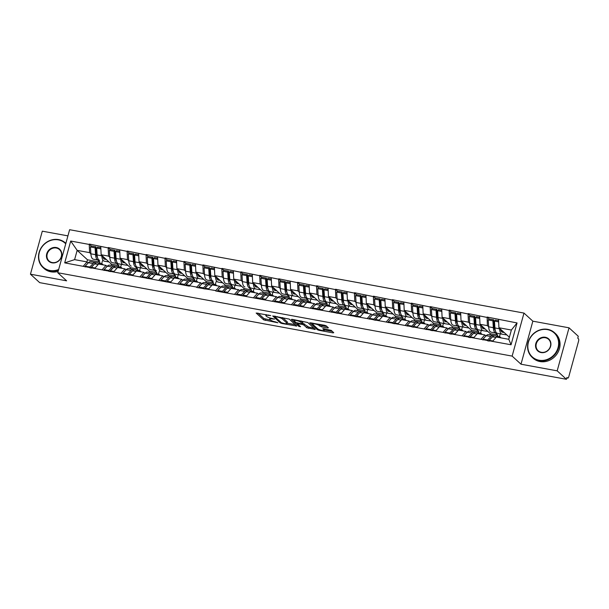 <?xml version="1.0" encoding="UTF-8"?>
<svg xmlns="http://www.w3.org/2000/svg" width="609" height="609" viewBox="0 0 609 609"><rect width="100%" height="100%" fill="white"/><g stroke="black" fill="none" stroke-linecap="round" stroke-linejoin="round"><path stroke-width="0.91" d="M270.723 315.607L256.161 313.026L263.621 319.839L277.887 322.762L275.671 321.933A4.179 0.883 -164.6 0 1 270.533 320.022L269.909 319.451A4.179 0.883 -164.6 0 1 269.688 319.04A4.179 0.883 -164.6 0 1 272.398 318.941L274.583 319.131L271.82 318.408A4.179 0.883 -164.6 0 1 266.673 316.497L266.057 315.926A4.179 0.883 -164.6 0 1 265.836 315.515A4.179 0.883 -164.6 0 1 268.546 315.416L270.723 315.607M327.619 327.969L328.396 327.809L326.302 325.891L324.696 325.297L309.783 322.747L317.312 329.69L318.918 330.291L332.978 332.872L333.762 332.712L331.235 330.398L323.607 328.7L322.762 328.731L324.079 330.002A3.494 0.738 -164.6 0 1 324.262 330.344A3.494 0.738 -164.6 0 1 321.362 330.299A3.494 0.738 -164.6 0 1 317.708 328.837L312.798 324.346A3.494 0.738 -164.6 0 1 312.615 324.003A3.494 0.738 -164.6 0 1 315.523 324.049A3.494 0.738 -164.6 0 1 319.169 325.518L321.598 326.866L327.619 327.969L327.809 327.269M521 364.205L557.182 370.843L566.431 379.293L39.692 282.645L30.45 274.195L66.632 280.833L57.771 272.733L512.139 356.105L521 364.205L532.852 321.179L523.984 313.079L512.139 356.105M289.237 319.093L272.718 315.949L280.247 322.892L281.853 323.486L296.758 326.036L289.237 319.093M292.099 319.314L307.766 322.496L315.295 329.439L306.822 327.771L303.8 325L302.193 324.407L297.352 323.706L300.572 326.713L298.905 326.409L291.323 319.474L292.099 319.314M503.034 332.126L503.293 331.738M484.094 328.654L484.353 328.266M465.154 325.176L465.413 324.787M446.214 321.697L446.466 321.308M427.267 318.225L427.526 317.837M408.327 314.746L408.586 314.358M389.387 311.275L389.646 310.887M370.439 307.796L370.698 307.408M351.5 304.325L351.758 303.937M332.56 300.846L332.818 300.458M313.62 297.367L313.879 296.986M294.672 293.896L294.931 293.508M275.732 290.417L275.991 290.029M256.792 286.946L257.051 286.557M237.845 283.467L238.104 283.078M218.905 279.995L219.164 279.607M199.965 276.516L200.224 276.128M181.025 273.038L181.284 272.657M162.078 269.566L162.337 269.178M143.138 266.087L143.397 265.699M124.198 262.616L124.457 262.228M523.984 313.079L69.624 229.707L57.771 272.733M489.263 319.017L487.109 317.053L487.39 325.625L488.662 326.789L488.212 319.953L492.887 320.814L493.336 327.665A10.916 4.08 100.4 0 0 495.795 333.024A10.916 4.08 100.4 0 0 495.825 333.032L497.096 333.237M487.109 317.053L517.056 322.945L511.05 344.77L215.7 290.973L215.807 290.592L196.76 287.494L196.867 287.121L189.46 285.758L189.353 286.139L64.699 262.867L70.705 241.042L89.226 244.437L89.607 252.644L90.878 253.801M91.479 246.028L89.226 244.437M89.333 244.064L108.166 247.916L108.547 256.115L109.818 257.272M110.419 249.5L108.166 247.916M108.273 247.536L127.106 251.388L127.494 259.594L128.758 260.751L128.316 253.915L132.99 254.775L133.44 261.634A10.916 4.08 100.4 0 0 135.898 266.986A10.916 4.08 100.4 0 0 135.929 266.993L137.2 267.199M129.359 252.979L127.106 251.388M127.212 251.015L146.053 254.867L146.434 263.065L147.705 264.23M148.307 256.45L146.053 254.867M146.152 254.486L164.993 258.338L165.374 266.544L166.645 267.701M167.247 259.929L164.993 258.338M165.1 257.965L183.933 261.817L184.321 270.015L185.585 271.18L185.144 264.344L189.818 265.204L190.259 272.056A10.916 4.08 100.4 0 0 192.726 277.415A10.916 4.08 100.4 0 0 192.756 277.422L194.027 277.628M186.187 263.408L183.933 261.817M184.04 261.444L202.881 265.296L203.261 273.494L204.525 274.651M205.126 266.879L202.881 265.296M202.98 264.915L221.821 268.767L222.201 276.966L223.473 278.13M224.074 270.358L221.821 268.767M221.92 268.394L240.761 272.246L241.141 280.444L242.412 281.602M243.014 273.829L240.761 272.246M240.867 271.865L259.7 275.717L260.089 283.923L261.352 285.081L260.911 278.244L265.585 279.105L266.034 285.964A10.916 4.08 100.4 0 0 268.493 291.315A10.916 4.08 100.4 0 0 268.523 291.323L269.795 291.528M261.954 277.308L259.7 275.717M259.807 275.344L278.648 279.196L279.029 287.395L280.3 288.552M280.894 280.779L278.648 279.196M278.747 278.815L297.588 282.667L297.968 290.874L299.24 292.031M299.841 284.258L297.588 282.667M297.694 282.294L316.528 286.146L316.916 294.345L318.18 295.51L317.738 288.674L322.412 289.534L322.854 296.385A10.916 4.08 100.4 0 0 325.32 301.744A10.916 4.08 100.4 0 0 325.351 301.752L326.622 301.957M318.781 287.737L316.528 286.146M316.634 285.773L335.468 289.625L335.856 297.824L337.12 298.981M337.721 291.209L335.468 289.625M335.574 289.245L354.415 293.096L354.796 301.295L356.067 302.46M356.668 294.687L354.415 293.096M354.514 292.723L373.355 296.575L373.736 304.774L375.007 305.931L374.565 299.103L379.24 299.963L379.681 306.814A10.916 4.08 100.4 0 0 382.147 312.173A10.916 4.08 100.4 0 0 382.178 312.181L383.449 312.387M375.608 298.159L373.355 296.575M373.462 296.195L392.295 300.047L392.683 308.253L393.947 309.41M394.548 301.638L392.295 300.047M392.402 299.674L411.242 303.526L411.623 311.724L412.894 312.881M413.488 305.109L411.242 303.526M411.341 303.145L430.182 306.997L430.563 315.203L431.834 316.36L431.393 309.532L436.067 310.384L436.508 317.243A10.916 4.08 100.4 0 0 438.967 322.603A10.916 4.08 100.4 0 0 439.005 322.603L440.269 322.808M432.436 308.588L430.182 306.997M430.281 306.624L449.122 310.476L449.503 318.674L450.774 319.839M451.376 312.067L449.122 310.476M449.229 310.103L468.062 313.955L468.45 322.153L469.714 323.31M470.315 315.538L468.062 313.955M468.169 313.574L487.01 317.426M485.974 335.955L484.833 334.912L480.996 339.251M473.589 337.896L477.426 333.549L484.833 334.912M495.406 332.956L497.728 335.079L490.321 333.724L479.983 324.27L487.39 325.625M497.401 336.297L497.728 335.079M489.994 334.935L490.321 333.724M479.603 316.071L479.983 324.27M467.034 332.476L465.893 331.433L462.056 335.78M454.649 334.417L458.486 330.078L465.893 331.433M476.466 329.477L478.788 331.608L471.381 330.245L461.043 320.791L468.45 322.153M478.453 332.818L478.788 331.608M471.046 331.456L471.381 330.245M460.655 312.592L461.043 320.791M448.087 329.005L446.953 327.962L443.108 332.301M435.701 330.946L439.546 326.599L446.953 327.962M457.519 326.005L459.848 328.129L452.441 326.774L442.096 317.319L449.503 318.674M459.513 329.34L459.848 328.129M452.106 327.985L452.441 326.774M441.715 309.113L442.096 317.319M429.147 325.526L428.005 324.483L424.169 328.83M416.762 327.467L420.598 323.128L428.005 324.483M438.579 322.526L440.908 324.658L433.501 323.295L423.156 313.841L430.563 315.203M440.573 325.868L440.908 324.658M433.166 324.506L433.501 323.295M422.775 305.642L423.156 313.841M410.207 322.047L409.065 321.012L405.229 325.351M397.822 323.988L401.658 319.649L409.065 321.012M419.639 319.055L421.961 321.179L414.554 319.816L404.216 310.369L411.623 311.724M421.626 322.389L421.961 321.179M414.219 321.034L414.554 319.816M403.836 302.163L404.216 310.369M391.267 318.576L390.125 317.533L386.289 321.872M378.882 320.517L382.718 316.17L390.125 317.533M400.692 315.576L403.021 317.7L395.614 316.345L385.276 306.89L392.683 308.253M402.686 318.918L403.021 317.7M395.279 317.555L395.614 316.345M384.888 298.692L385.276 306.89M372.32 315.097L371.178 314.054L367.341 318.4M359.934 317.038L363.779 312.699L371.178 314.054M381.752 312.097L384.081 314.229L376.674 312.866L366.329 303.419L373.736 304.774M383.746 315.439L384.081 314.229M376.339 314.084L376.674 312.866M365.948 295.213L366.329 303.419M353.38 311.625L352.238 310.582L348.401 314.922M340.994 313.566L344.831 309.22L352.238 310.582M362.812 308.626L365.141 310.75L357.734 309.395L347.389 299.94L354.796 301.295M364.806 311.968L365.141 310.75M357.399 310.605L357.734 309.395M347.008 291.741L347.389 299.94M334.44 308.146L333.298 307.103L329.461 311.45M322.054 310.088L325.891 305.748L333.298 307.103M343.872 305.147L346.194 307.279L338.787 305.916L328.449 296.461L335.856 297.824M345.859 308.489L346.194 307.279M338.452 307.126L338.787 305.916M328.068 288.263L328.449 296.461M315.492 304.675L314.358 303.632L310.514 307.971M303.115 306.616L306.951 302.27L314.358 303.632M324.924 301.676L327.254 303.8L319.847 302.445L309.509 292.99L316.916 294.345M326.919 305.01L327.254 303.8M319.512 303.655L319.847 302.445M309.121 284.791L309.509 292.99M296.553 301.196L295.411 300.153L291.574 304.5M284.167 303.137L288.004 298.798L295.411 300.153M305.984 298.197L308.314 300.328L300.907 298.966L290.562 289.511L297.968 290.874M307.979 301.539L308.314 300.328M300.572 300.176L300.907 298.966M290.181 281.312L290.562 289.511M277.613 297.717L276.471 296.682L272.634 301.021M265.227 299.658L269.064 295.319L276.471 296.682M287.045 294.726L289.366 296.849L281.959 295.487L271.622 286.04L279.029 287.395M289.039 298.06L289.366 296.849M281.632 296.705L281.959 295.487M271.241 277.833L271.622 286.04M258.673 294.246L257.531 293.203L253.694 297.542M246.287 296.187L250.124 291.84L257.531 293.203M268.105 291.247L270.426 293.371L263.019 292.016L252.682 282.561L260.089 283.923M270.091 294.589L270.426 293.371M262.685 293.226L263.019 292.016M252.293 274.362L252.682 282.561M239.725 290.767L238.591 289.724L234.747 294.071M227.34 292.708L231.184 288.369L238.591 289.724M249.157 287.768L251.487 289.899L244.08 288.537L233.734 279.089L241.141 280.444M251.152 291.11L251.487 289.899M243.745 289.755L244.08 288.537M233.354 270.883L233.734 279.089M220.785 287.296L219.643 286.253L215.807 290.592M208.4 289.237L212.237 284.89L219.643 286.253M230.217 284.296L232.547 286.42L225.14 285.065L214.794 275.611L222.201 276.966M232.212 287.638L232.547 286.42M224.805 286.276L225.14 285.065M214.414 267.412L214.794 275.611M201.845 283.817L200.704 282.774L196.867 287.121M189.46 285.758L193.297 281.419L200.704 282.774M211.277 280.818L213.599 282.949L206.192 281.586L195.854 272.132L203.261 273.494M213.264 284.159L213.599 282.949M205.857 282.797L206.192 281.586M195.474 263.933L195.854 272.132M182.898 280.346L181.764 279.303L177.927 283.642M170.52 282.287L174.357 277.94L181.764 279.303M192.33 277.346L194.659 279.47L187.252 278.115L176.915 268.66L184.321 270.015M194.324 280.68L194.659 279.47M186.917 279.325L187.252 278.115M176.526 260.462L176.915 268.66M163.958 276.867L162.816 275.824L158.979 280.17M151.572 278.808L155.409 274.469L162.816 275.824M173.39 273.867L175.719 275.999L168.312 274.636L157.967 265.181L165.374 266.544M175.384 277.209L175.719 275.999M167.977 275.847L168.312 274.636M157.586 256.983L157.967 265.181M145.018 273.388L143.876 272.352L140.04 276.692M132.633 275.329L136.469 270.99L143.876 272.352M154.45 270.396L156.779 272.52L149.372 271.157L139.027 261.71L146.434 263.065M156.444 273.73L156.779 272.52M149.038 272.375L149.372 271.157M138.646 253.504L139.027 261.71M126.078 269.916L124.936 268.873L121.1 273.213M113.693 271.858L117.529 267.511L124.936 268.873M135.51 266.917L137.832 269.041L130.425 267.686L120.087 258.231L127.494 259.594M137.497 270.259L137.832 269.041M130.09 268.896L130.425 267.686M119.699 250.033L120.087 258.231M107.131 266.438L105.996 265.395L102.152 269.741M94.745 268.379L98.589 264.04L105.996 265.395M116.563 263.438L118.892 265.57L111.485 264.207L101.147 254.76L108.547 256.115M118.557 266.78L118.892 265.57M111.15 265.425L111.485 264.207M100.759 246.554L101.147 254.76M105.258 259.137L105.517 258.749M88.191 262.966L87.049 261.923L83.212 266.262M89.607 252.644L77.16 250.36L74.602 259.64L87.049 261.923M97.623 259.967L99.952 262.091L87.506 259.807L77.16 250.36L70.705 241.042M99.617 263.309L99.952 262.091M87.506 259.807L86.927 261.9M74.602 259.64L64.699 262.867M67.926 235.873L42.303 231.169L30.45 274.195M557.182 370.843L569.034 327.817L578.276 336.267L577.758 338.147L578.436 338.771A1.994 0.746 100.4 0 1 578.55 341.23L568.776 376.727A1.994 0.746 100.4 0 1 567.778 378.113A1.994 0.746 100.4 0 1 567.618 378.029L566.949 377.413L566.431 379.293M569.034 327.817L532.852 321.179M492.529 341.367L496.365 337.028L508.812 339.312L511.37 330.025L498.923 327.749L509.39 337.219M508.69 339.289L509.269 337.196M508.812 339.312L511.05 344.77M498.543 319.542L498.923 327.749M517.056 322.945L511.37 330.025M105.372 258.726L102.807 256.381M96.869 250.954L96.146 250.291M124.312 262.197L121.754 259.86M115.817 254.433L115.086 253.763M143.252 265.676L140.694 263.339M134.756 257.911L134.026 257.242M162.192 269.148L159.634 266.811M153.696 261.383L152.966 260.721M181.139 272.626L178.574 270.289M172.636 264.862L171.913 264.192M200.079 276.105L197.522 273.761M191.584 268.333L190.853 267.671M219.019 279.577L216.461 277.24M210.524 271.812L209.793 271.142M237.959 283.056L235.401 280.711M229.464 275.283L228.733 274.621M256.907 286.527L254.349 284.19M248.403 278.762L247.68 278.092M275.847 290.006L273.289 287.669M267.351 282.233L266.62 281.571M294.786 293.477L292.229 291.14M286.291 285.712L285.56 285.05M313.734 296.956L311.169 294.619M305.231 289.191L304.508 288.521M332.674 300.435L330.116 298.09M324.178 292.663L323.448 292M351.614 303.906L349.056 301.569M343.118 296.141L342.387 295.472M370.554 307.385L367.996 305.04M362.058 299.613L361.327 298.95M389.501 310.856L386.936 308.519M380.998 303.092L380.275 302.422M408.441 314.335L405.883 311.998M399.946 306.563L399.215 305.901M427.381 317.807L424.823 315.47M418.885 310.042L418.155 309.38M446.321 321.286L443.763 318.949M437.825 313.521L437.102 312.851M465.268 324.764L462.711 322.42M456.765 316.992L456.042 316.33M484.208 328.236L481.65 325.899M475.713 320.471L474.982 319.801M503.148 331.715L500.59 329.37M494.653 323.942L493.922 323.28M257.896 313.041L263.963 318.583L270.64 320.113M287.09 323.135L295.304 324.643M274.522 316.094L274.933 316.467M275.458 316.688L274.91 316.794L281.457 322.778L284.312 323.516A4.179 0.883 -164.6 0 0 287.014 323.417A4.179 0.883 -164.6 0 0 286.801 323.006L282.325 318.91A4.179 0.883 -164.6 0 0 277.186 317L275.458 316.688L275.565 316.284M287.014 323.417L287.364 322.161A4.179 0.883 -164.6 0 0 287.143 321.75L286.801 323.006M282.553 317.563A4.179 0.883 -164.6 0 1 282.667 317.662L287.143 321.75M313.833 328.038L308.778 327.109L308.428 328.365M302.643 323.173L308.778 327.109M297.42 323.478L296.827 322.937M294.139 320.486L293.058 319.489M300.663 322.138A3.494 0.738 -164.6 0 0 297.009 320.669A3.494 0.738 -164.6 0 0 294.101 320.623A3.494 0.738 -164.6 0 0 294.284 320.966L296.012 322.549L301.615 323.874L302.46 323.843L300.663 322.138L300.991 320.943M302.681 322.663L302.391 323.714M301.097 320.966L302.734 322.466M319.634 324.369L321.94 325.609L327.003 326.538M324.262 330.344L324.612 329.096A3.494 0.738 -164.6 0 0 324.544 328.868M324.369 329.971L332.369 331.441M311.587 322.892L312.653 323.866M103.05 264.854A10.916 4.08 100.4 0 0 102.472 264.123A10.916 4.08 100.4 0 0 101.612 263.674A10.916 4.08 100.4 0 0 99.846 264.268M93.786 264.808A8.922 3.334 100.4 0 0 93.154 265.349L90.612 268.021M106.331 259.495L104.657 259.228A8.922 3.334 -79.6 0 1 104.626 259.221A8.922 3.334 -79.6 0 1 102.784 256.26M106.111 259.297L103.979 258.901M99.313 260.249L98.049 260.043A10.916 4.08 100.4 0 1 98.011 260.035A10.916 4.08 100.4 0 1 95.552 254.676L95.111 247.825L90.436 246.965L90.878 253.824L95.552 254.676M109.019 261.954L104.299 261.192A10.916 4.08 -79.6 0 1 104.268 261.185A10.916 4.08 -79.6 0 1 101.81 255.826L101.772 255.331M97.98 260.035L93.367 259.183A10.916 4.08 -79.6 0 1 93.337 259.183A10.916 4.08 -79.6 0 1 90.878 253.824M90.436 246.965L91.243 245.983L95.918 246.843L95.111 247.825M97.531 257.561A8.922 3.334 100.4 0 1 96.367 253.694L95.918 246.843M89.843 267.876L89.82 267.024L85.146 266.163L85.169 267.016M96.108 262.875A10.916 4.08 100.4 0 0 95.354 262.525A10.916 4.08 100.4 0 0 93.101 263.575L89.82 267.024M95.354 262.525L90.68 261.664A10.916 4.08 100.4 0 0 88.427 262.715L85.146 266.163M102.457 260.85L101.68 263.689M91.426 268.166L91.396 267.313L95.095 267.99M101.612 263.674L96.938 262.814A10.916 4.08 100.4 0 0 94.684 263.864L91.396 267.313M100.812 247.741L97.493 247.132L96.686 248.114L97.128 254.973A10.916 4.08 100.4 0 0 99.594 260.325A10.916 4.08 100.4 0 0 99.625 260.332L99.594 260.325M96.686 248.114L100.866 248.883M121.99 268.333A10.916 4.08 100.4 0 0 121.412 267.595A10.916 4.08 100.4 0 0 120.552 267.145A10.916 4.08 100.4 0 0 118.785 267.747M112.726 268.28A8.922 3.334 100.4 0 0 112.094 268.82L109.551 271.492M125.271 262.974L123.597 262.7A8.922 3.334 -79.6 0 1 123.574 262.7A8.922 3.334 -79.6 0 1 121.724 259.731M125.051 262.768L122.927 262.38M118.26 263.727L116.989 263.522A10.916 4.08 100.4 0 1 116.958 263.514A10.916 4.08 100.4 0 1 114.492 258.155L114.05 251.304L109.376 250.444L109.818 257.295L114.492 258.155M127.966 265.433L123.239 264.664A10.916 4.08 -79.6 0 1 123.208 264.664A10.916 4.08 -79.6 0 1 120.749 259.305L120.719 258.81M116.928 263.507L112.315 262.662A10.916 4.08 -79.6 0 1 112.284 262.654A10.916 4.08 -79.6 0 1 109.818 257.295M109.376 250.444L110.183 249.462L114.857 250.314L114.05 251.304M116.471 261.04A8.922 3.334 100.4 0 1 115.307 257.173L114.857 250.314M108.79 271.355L108.76 270.495L104.086 269.635L104.116 270.495M115.048 266.354A10.916 4.08 100.4 0 0 114.294 265.996A10.916 4.08 100.4 0 0 112.048 267.046L108.76 270.495M114.294 265.996L109.62 265.143A10.916 4.08 100.4 0 0 107.367 266.194L104.086 269.635M121.404 264.329L120.62 267.161M110.366 271.644L110.343 270.784L114.035 271.462M120.552 267.145L115.877 266.293A10.916 4.08 100.4 0 0 113.624 267.336L110.343 270.784M119.76 251.213L116.441 250.603L115.626 251.593L116.075 258.444A10.916 4.08 100.4 0 0 118.534 263.804A10.916 4.08 100.4 0 0 118.565 263.811L123.178 264.656M115.626 251.593L119.813 252.354M140.93 271.812A10.916 4.08 100.4 0 0 140.359 271.074A10.916 4.08 100.4 0 0 139.491 270.624A10.916 4.08 100.4 0 0 137.725 271.218M131.666 271.759A8.922 3.334 100.4 0 0 131.042 272.299L128.491 274.971M144.211 266.453L142.536 266.179A8.922 3.334 -79.6 0 1 142.514 266.171A8.922 3.334 -79.6 0 1 140.671 263.21M143.99 266.247L141.867 265.859M146.906 268.912L142.186 268.143A10.916 4.08 -79.6 0 1 142.148 268.135A10.916 4.08 -79.6 0 1 139.689 262.776L139.659 262.281M131.224 266.133L131.255 266.141A10.916 4.08 -79.6 0 1 131.224 266.133A10.916 4.08 -79.6 0 1 128.765 260.774L133.44 261.634M128.316 253.915L129.131 252.933L133.805 253.793L132.99 254.775M135.411 264.519A8.922 3.334 100.4 0 1 134.246 260.644L133.805 253.793M127.73 274.826L127.707 273.974L123.033 273.114L123.056 273.974M133.988 269.833A10.916 4.08 100.4 0 0 133.242 269.475A10.916 4.08 100.4 0 0 130.988 270.525L127.707 273.974M133.242 269.475L128.568 268.615A10.916 4.08 100.4 0 0 126.314 269.665L123.033 273.114M140.344 267.808L139.56 270.64M129.306 275.116L129.283 274.263L132.983 274.941M139.491 270.624L134.817 269.764A10.916 4.08 100.4 0 0 132.564 270.815L129.283 274.263M138.7 254.691L135.381 254.082L134.574 255.064L135.015 261.923A10.916 4.08 100.4 0 0 137.474 267.282A10.916 4.08 100.4 0 0 137.505 267.282L142.118 268.127M134.574 255.064L138.753 255.833M159.87 275.283A10.916 4.08 100.4 0 0 159.299 274.552A10.916 4.08 100.4 0 0 158.431 274.096A10.916 4.08 100.4 0 0 156.665 274.697M150.613 275.23A8.922 3.334 100.4 0 0 149.981 275.77L147.439 278.442M163.159 269.924L161.476 269.65A8.922 3.334 -79.6 0 1 161.454 269.65A8.922 3.334 -79.6 0 1 159.611 266.681M162.938 269.718L160.806 269.33M156.14 270.678L154.869 270.472A10.916 4.08 100.4 0 1 154.838 270.465A10.916 4.08 100.4 0 1 152.379 265.105L151.93 258.254L147.256 257.394L147.705 264.253L152.379 265.105M165.846 272.383L161.126 271.614A10.916 4.08 -79.6 0 1 161.096 271.614A10.916 4.08 -79.6 0 1 158.629 266.255L158.599 265.76M154.808 270.457L150.195 269.612A10.916 4.08 -79.6 0 1 150.164 269.604A10.916 4.08 -79.6 0 1 147.705 264.253M147.256 257.394L148.071 256.412L152.745 257.264L151.93 258.254M154.359 267.99A8.922 3.334 100.4 0 1 153.186 264.123L152.745 257.264M146.67 278.305L146.647 277.445L141.973 276.593L141.996 277.445M152.935 273.304A10.916 4.08 100.4 0 0 152.181 272.954A10.916 4.08 100.4 0 0 149.928 273.997L146.647 277.445M152.181 272.954L147.507 272.094A10.916 4.08 100.4 0 0 145.254 273.144L141.973 276.593M159.284 271.279L158.507 274.111M148.253 278.595L148.223 277.734L151.923 278.412M158.431 274.096L153.757 273.243A10.916 4.08 100.4 0 0 151.504 274.294L148.223 277.734M157.64 258.17L154.321 257.561L153.514 258.543L153.955 265.395A10.916 4.08 100.4 0 0 156.422 270.754A10.916 4.08 100.4 0 0 156.452 270.761L156.422 270.754M153.514 258.543L157.693 259.312M178.818 278.762A10.916 4.08 100.4 0 0 178.239 278.024A10.916 4.08 100.4 0 0 177.379 277.575A10.916 4.08 100.4 0 0 175.613 278.168M169.553 278.709A8.922 3.334 100.4 0 0 168.921 279.249L166.379 281.921M182.099 273.403L180.424 273.129A8.922 3.334 -79.6 0 1 180.393 273.121A8.922 3.334 -79.6 0 1 178.551 270.16M181.878 273.197L179.746 272.809M175.088 274.149L173.816 273.943A10.916 4.08 100.4 0 1 173.786 273.943A10.916 4.08 100.4 0 1 171.319 268.584L170.878 261.725L166.204 260.873L166.645 267.724L171.319 268.584M184.786 275.862L180.066 275.093A10.916 4.08 -79.6 0 1 180.036 275.085A10.916 4.08 -79.6 0 1 177.577 269.726L177.539 269.239M173.755 273.936L169.142 273.091A10.916 4.08 -79.6 0 1 169.112 273.083A10.916 4.08 -79.6 0 1 166.645 267.724M166.204 260.873L167.011 259.883L171.685 260.743L170.878 261.725M173.299 271.469A8.922 3.334 100.4 0 1 172.134 267.602L171.685 260.743M165.61 281.777L165.587 280.924L160.913 280.064L160.936 280.924M171.875 276.783A10.916 4.08 100.4 0 0 171.121 276.425A10.916 4.08 100.4 0 0 168.868 277.476L165.587 280.924M171.121 276.425L166.447 275.572A10.916 4.08 100.4 0 0 164.194 276.615L160.913 280.064M178.224 274.758L177.447 277.59M167.193 282.066L167.171 281.213L170.863 281.891M177.379 277.575L172.705 276.714A10.916 4.08 100.4 0 0 170.451 277.765L167.171 281.213M176.587 261.642L173.268 261.033L172.454 262.015L172.903 268.873A10.916 4.08 100.4 0 0 175.362 274.233A10.916 4.08 100.4 0 0 175.392 274.233L180.005 275.085M172.454 262.015L176.64 262.784M197.758 282.233A10.916 4.08 100.4 0 0 197.179 281.503A10.916 4.08 100.4 0 0 196.319 281.053A10.916 4.08 100.4 0 0 194.553 281.647M188.493 282.18A8.922 3.334 100.4 0 0 187.861 282.721L185.319 285.393M201.039 276.874L199.364 276.608A8.922 3.334 -79.6 0 1 199.341 276.6A8.922 3.334 -79.6 0 1 197.499 273.639M200.818 276.676L198.694 276.28M203.733 279.333L199.006 278.572A10.916 4.08 -79.6 0 1 198.976 278.564A10.916 4.08 -79.6 0 1 196.517 273.205L196.486 272.71M188.052 276.562L192.726 277.415L188.082 276.562A10.916 4.08 -79.6 0 1 188.052 276.562A10.916 4.08 -79.6 0 1 185.585 271.203L190.259 272.056M185.144 264.344L185.951 263.362L190.632 264.222L189.818 265.204M192.238 274.941A8.922 3.334 100.4 0 1 191.074 271.074L190.632 264.222M184.557 285.256L184.527 284.395L179.853 283.543L179.883 284.395M190.815 280.254A10.916 4.08 100.4 0 0 190.069 279.904A10.916 4.08 100.4 0 0 187.816 280.955L184.527 284.395M190.069 279.904L185.387 279.044A10.916 4.08 100.4 0 0 183.142 280.094L179.853 283.543M197.171 278.229L196.387 281.061M186.133 285.545L186.11 284.685L189.802 285.37M196.319 281.053L191.645 280.193A10.916 4.08 100.4 0 0 189.391 281.244L186.11 284.685M195.527 265.121L192.208 264.512L191.393 265.494L191.843 272.345A10.916 4.08 100.4 0 0 194.301 277.704A10.916 4.08 100.4 0 0 194.332 277.712L198.945 278.557M191.393 265.494L195.58 266.262M65.734 243.806A16.237 14.662 -47.6 0 0 58.357 239.87A16.237 14.662 -47.6 0 0 39.326 252.453A16.237 14.662 -47.6 0 0 49.923 270.472A16.237 14.662 -47.6 0 0 58.662 269.49M58.487 270.122A16.641 15.027 132.4 0 1 49.946 270.967A16.641 15.027 132.4 0 1 43.041 267.564A16.641 15.027 132.4 0 1 40.689 248.609A16.641 15.027 132.4 0 1 58.586 239.603A16.641 15.027 132.4 0 1 65.49 243.006A16.641 15.027 132.4 0 1 65.863 243.356M52.031 262.822A8.123 7.331 132.4 0 1 46.733 253.808A8.123 7.331 132.4 0 1 56.249 247.52A8.123 7.331 132.4 0 1 61.547 256.534A8.123 7.331 132.4 0 1 52.031 262.822M56.272 248.008A7.719 6.973 -47.6 0 0 47.966 252.187A7.719 6.973 -47.6 0 0 49.055 260.987A7.719 6.973 -47.6 0 0 52.26 262.563A7.719 6.973 -47.6 0 0 60.565 258.383A7.719 6.973 -47.6 0 0 59.476 249.591A7.719 6.973 -47.6 0 0 56.272 248.008M58.137 271.401A16.641 15.027 132.4 0 1 50.874 271.812A16.641 15.027 132.4 0 1 43.97 268.417L43.041 267.564M539.018 360.216A16.237 14.662 -47.6 0 0 558.05 347.632A16.237 14.662 -47.6 0 0 547.445 329.614A16.237 14.662 -47.6 0 0 528.422 342.197A16.237 14.662 -47.6 0 0 539.018 360.216M547.681 329.347A16.641 15.027 132.4 0 1 554.586 332.75A16.641 15.027 132.4 0 1 556.938 351.713A16.641 15.027 132.4 0 1 539.041 360.711A16.641 15.027 132.4 0 1 532.137 357.308A16.641 15.027 132.4 0 1 529.777 338.345A16.641 15.027 132.4 0 1 547.681 329.347M541.127 352.565A8.123 7.331 132.4 0 1 535.829 343.552A8.123 7.331 132.4 0 1 545.344 337.264A8.123 7.331 132.4 0 1 550.643 346.27A8.123 7.331 132.4 0 1 541.127 352.565M545.367 337.751A7.719 6.973 -47.6 0 0 537.062 341.931A7.719 6.973 -47.6 0 0 538.15 350.731A7.719 6.973 -47.6 0 0 541.355 352.307A7.719 6.973 -47.6 0 0 549.661 348.127A7.719 6.973 -47.6 0 0 548.572 339.327A7.719 6.973 -47.6 0 0 545.367 337.751M554.586 332.75L555.515 333.595A16.641 15.027 132.4 0 1 557.867 352.558A16.641 15.027 132.4 0 1 539.97 361.556A16.641 15.027 132.4 0 1 533.065 358.161L532.137 357.308M216.697 285.712A10.916 4.08 100.4 0 0 216.126 284.974A10.916 4.08 100.4 0 0 215.259 284.525A10.916 4.08 100.4 0 0 213.493 285.126M207.433 285.659A8.922 3.334 100.4 0 0 206.809 286.2L204.259 288.872M219.986 280.353L218.304 280.079A8.922 3.334 -79.6 0 1 218.281 280.079A8.922 3.334 -79.6 0 1 216.439 277.11M219.758 280.148L217.634 279.759M212.967 281.107L211.696 280.894A10.916 4.08 100.4 0 1 211.666 280.894A10.916 4.08 100.4 0 1 209.207 275.534L208.758 268.676L204.084 267.823L204.533 274.674L209.207 275.534M222.673 282.812L217.953 282.043A10.916 4.08 -79.6 0 1 217.923 282.036A10.916 4.08 -79.6 0 1 215.457 276.684L215.426 276.189M211.635 280.886L207.022 280.041A10.916 4.08 -79.6 0 1 206.991 280.033A10.916 4.08 -79.6 0 1 204.533 274.674M204.084 267.823L204.898 266.841L209.572 267.694L208.758 268.676M211.178 278.42A8.922 3.334 100.4 0 1 210.014 274.552L209.572 267.694M203.497 288.727L203.475 287.874L198.8 287.014L198.823 287.874M209.755 283.733A10.916 4.08 100.4 0 0 209.009 283.375A10.916 4.08 100.4 0 0 206.756 284.426L203.475 287.874M209.009 283.375L204.335 282.523A10.916 4.08 100.4 0 0 202.081 283.566L198.8 287.014M216.111 281.708L215.327 284.54M205.073 289.024L205.05 288.164L208.75 288.841M215.259 284.525L210.585 283.665A10.916 4.08 100.4 0 0 208.331 284.715L205.05 288.164M214.467 268.592L211.148 267.983L210.341 268.965L210.783 275.824A10.916 4.08 100.4 0 0 213.249 281.183A10.916 4.08 100.4 0 0 213.279 281.191L213.249 281.183M210.341 268.965L214.52 269.734M235.645 289.184A10.916 4.08 100.4 0 0 235.066 288.453A10.916 4.08 100.4 0 0 234.206 288.004A10.916 4.08 100.4 0 0 232.44 288.597M226.381 289.138A8.922 3.334 100.4 0 0 225.749 289.678L223.206 292.343M238.926 283.824L237.251 283.558A8.922 3.334 -79.6 0 1 237.221 283.55A8.922 3.334 -79.6 0 1 235.378 280.589M238.705 283.627L236.574 283.231M231.907 284.578L230.644 284.373A10.916 4.08 100.4 0 1 230.605 284.365A10.916 4.08 100.4 0 1 228.147 279.006L227.705 272.154L223.023 271.294L223.473 278.153L228.147 279.006M241.613 286.283L236.893 285.522A10.916 4.08 -79.6 0 1 236.863 285.514A10.916 4.08 -79.6 0 1 234.396 280.155L234.366 279.66M230.575 284.365L225.962 283.512A10.916 4.08 -79.6 0 1 225.931 283.512A10.916 4.08 -79.6 0 1 223.473 278.153M223.023 271.294L223.838 270.312L228.512 271.172L227.705 272.154M230.126 281.891A8.922 3.334 100.4 0 1 228.961 278.024L228.512 271.172M222.437 292.206L222.414 291.353L217.74 290.493L217.763 291.346M228.702 287.204A10.916 4.08 100.4 0 0 227.949 286.854A10.916 4.08 100.4 0 0 225.695 287.905L222.414 291.353M227.949 286.854L223.275 285.994A10.916 4.08 100.4 0 0 221.021 287.045L217.74 290.493M235.051 285.179L234.275 288.019M224.021 292.495L223.99 291.642L227.69 292.32M234.206 288.004L229.524 287.143A10.916 4.08 100.4 0 0 227.279 288.194L223.99 291.642M233.407 272.071L230.088 271.462L229.281 272.444L229.722 279.303A10.916 4.08 100.4 0 0 232.189 284.654A10.916 4.08 100.4 0 0 232.219 284.662L236.832 285.507M229.281 272.444L233.46 273.213M254.585 292.663A10.916 4.08 100.4 0 0 254.006 291.924A10.916 4.08 100.4 0 0 253.146 291.475A10.916 4.08 100.4 0 0 251.38 292.076M245.32 292.609A8.922 3.334 100.4 0 0 244.689 293.15L242.146 295.822M257.866 287.303L256.191 287.029A8.922 3.334 -79.6 0 1 256.161 287.029A8.922 3.334 -79.6 0 1 254.318 284.06M257.645 287.098L255.514 286.71M250.855 288.057L249.583 287.851A10.916 4.08 100.4 0 1 249.553 287.844A10.916 4.08 100.4 0 1 247.087 282.485L246.645 275.633L241.971 274.773L242.412 281.624L247.087 282.485M260.553 289.762L255.833 288.993A10.916 4.08 -79.6 0 1 255.803 288.993A10.916 4.08 -79.6 0 1 253.344 283.634L253.314 283.139M244.879 286.984L244.909 286.991A10.916 4.08 -79.6 0 1 244.879 286.984A10.916 4.08 -79.6 0 1 242.412 281.624M241.971 274.773L242.778 273.791L247.452 274.644L246.645 275.633M249.066 285.37A8.922 3.334 100.4 0 1 247.901 281.503L247.452 274.644M241.385 295.685L241.354 294.825L236.68 293.964L236.703 294.825M247.642 290.683A10.916 4.08 100.4 0 0 246.889 290.326A10.916 4.08 100.4 0 0 244.643 291.376L241.354 294.825M246.889 290.326L242.215 289.473A10.916 4.08 100.4 0 0 239.961 290.523L236.68 293.964M253.999 288.658L253.215 291.49M242.961 295.974L242.938 295.114L246.63 295.791M253.146 291.475L248.472 290.622A10.916 4.08 100.4 0 0 246.219 291.665L242.938 295.114M252.354 275.542L249.035 274.933L248.221 275.923L248.67 282.774A10.916 4.08 100.4 0 0 251.129 288.133A10.916 4.08 100.4 0 0 251.159 288.141L255.772 288.986M248.221 275.923L252.408 276.684M273.525 296.141A10.916 4.08 100.4 0 0 272.946 295.403A10.916 4.08 100.4 0 0 272.086 294.954A10.916 4.08 100.4 0 0 270.32 295.548M264.26 296.088A8.922 3.334 100.4 0 0 263.636 296.629L261.086 299.301M276.806 290.782L275.131 290.508A8.922 3.334 -79.6 0 1 275.108 290.501A8.922 3.334 -79.6 0 1 273.266 287.539M276.585 290.577L274.461 290.188M279.501 293.241L274.781 292.472A10.916 4.08 -79.6 0 1 274.743 292.465A10.916 4.08 -79.6 0 1 272.284 287.105L272.253 286.611M268.462 291.315L263.849 290.463A10.916 4.08 -79.6 0 1 263.819 290.463A10.916 4.08 -79.6 0 1 261.352 285.103L266.034 285.964M260.911 278.244L261.725 277.262L266.399 278.123L265.585 279.105M268.006 288.849A8.922 3.334 100.4 0 1 266.841 284.974L266.399 278.123M260.325 299.156L260.302 298.303L255.62 297.443L255.651 298.303M266.582 294.162A10.916 4.08 100.4 0 0 265.836 293.804A10.916 4.08 100.4 0 0 263.583 294.855L260.302 298.303M265.836 293.804L261.162 292.944A10.916 4.08 100.4 0 0 258.909 293.995L255.62 297.443M272.939 292.137L272.154 294.969M261.9 299.445L261.878 298.593L265.577 299.27M272.086 294.954L267.412 294.094A10.916 4.08 100.4 0 0 265.159 295.144L261.878 298.593M271.294 279.021L267.975 278.412L267.161 279.394L267.61 286.253A10.916 4.08 100.4 0 0 270.069 291.612A10.916 4.08 100.4 0 0 270.099 291.612L274.712 292.457M267.161 279.394L271.348 280.163M292.465 299.613A10.916 4.08 100.4 0 0 291.894 298.882A10.916 4.08 100.4 0 0 291.026 298.425A10.916 4.08 100.4 0 0 289.26 299.027M283.208 299.559A8.922 3.334 100.4 0 0 282.576 300.1L280.033 302.772M295.753 294.254L294.071 293.98A8.922 3.334 -79.6 0 1 294.048 293.98A8.922 3.334 -79.6 0 1 292.206 291.011M295.525 294.048L293.401 293.66M288.735 295.007L287.463 294.802A10.916 4.08 100.4 0 0 287.463 294.802A10.916 4.08 100.4 0 1 284.974 289.435L284.525 282.584L279.851 281.723L280.3 288.575L284.974 289.435M298.44 296.712L293.721 295.944A10.916 4.08 -79.6 0 1 293.69 295.944A10.916 4.08 -79.6 0 1 291.224 290.584L291.193 290.09M287.402 294.786L282.789 293.941A10.916 4.08 -79.6 0 1 282.759 293.934A10.916 4.08 -79.6 0 1 280.3 288.575M279.851 281.723L280.665 280.741L285.339 281.594L284.525 282.584M286.953 292.32A8.922 3.334 100.4 0 1 285.781 288.453L285.339 281.594M279.265 302.635L279.242 301.775L274.568 300.922L274.59 301.775M285.53 297.634A10.916 4.08 100.4 0 0 284.776 297.283A10.916 4.08 100.4 0 0 282.523 298.326L279.242 301.775M284.776 297.283L280.102 296.423A10.916 4.08 100.4 0 0 277.849 297.474L274.568 300.922M291.878 295.609L291.102 298.44M280.84 302.924L280.818 302.064L284.517 302.742M291.026 298.425L286.352 297.573A10.916 4.08 100.4 0 0 284.099 298.623L280.818 302.064M290.234 282.5L286.915 281.891L286.108 282.873L286.55 289.724A10.916 4.08 100.4 0 0 289.016 295.083A10.916 4.08 100.4 0 0 289.047 295.091L293.66 295.936M286.108 282.873L290.287 283.642M311.412 303.092A10.916 4.08 100.4 0 0 310.834 302.353A10.916 4.08 100.4 0 0 309.973 301.904A10.916 4.08 100.4 0 0 308.207 302.498M302.148 303.038A8.922 3.334 100.4 0 0 301.516 303.579L298.973 306.251M314.693 297.732L313.018 297.458A8.922 3.334 -79.6 0 1 312.988 297.451A8.922 3.334 -79.6 0 1 311.146 294.49M314.472 297.527L312.341 297.139M307.682 298.479L306.411 298.273A10.916 4.08 100.4 0 1 306.38 298.273A10.916 4.08 100.4 0 1 303.914 292.914L303.472 286.055L298.798 285.202L299.24 292.054L303.914 292.914M317.38 300.191L312.661 299.422A10.916 4.08 -79.6 0 1 312.63 299.415A10.916 4.08 -79.6 0 1 310.171 294.056L310.133 293.568M306.342 298.265L301.737 297.42A10.916 4.08 -79.6 0 1 301.699 297.413A10.916 4.08 -79.6 0 1 299.24 292.054M298.798 285.202L299.605 284.213L304.279 285.073L303.472 286.055M305.893 295.799A8.922 3.334 100.4 0 1 304.728 291.932L304.279 285.073M298.204 306.106L298.182 305.254L293.508 304.393L293.53 305.254M304.47 301.112A10.916 4.08 100.4 0 0 303.716 300.755A10.916 4.08 100.4 0 0 301.463 301.805L298.182 305.254M303.716 300.755L299.042 299.902A10.916 4.08 100.4 0 0 296.789 300.945L293.508 304.393M310.818 299.088L310.042 301.919M299.788 306.396L299.757 305.543L303.457 306.22M309.973 301.904L305.299 301.044A10.916 4.08 100.4 0 0 303.046 302.094L299.757 305.543M309.174 285.971L305.863 285.362L305.048 286.344L305.49 293.203A10.916 4.08 100.4 0 0 307.956 298.562A10.916 4.08 100.4 0 0 307.987 298.562L312.6 299.415M305.048 286.344L309.235 287.113M330.352 306.563A10.916 4.08 100.4 0 0 329.773 305.832A10.916 4.08 100.4 0 0 328.913 305.375A10.916 4.08 100.4 0 0 327.147 305.977M321.088 306.51A8.922 3.334 100.4 0 0 320.456 307.05L317.913 309.722M333.633 301.204L331.958 300.937A8.922 3.334 -79.6 0 1 331.935 300.93A8.922 3.334 -79.6 0 1 330.086 297.968M333.412 301.006L331.288 300.61M336.328 303.663L331.601 302.901A10.916 4.08 -79.6 0 1 331.57 302.894A10.916 4.08 -79.6 0 1 329.111 297.535L329.081 297.04M325.29 301.737L320.677 300.892A10.916 4.08 -79.6 0 1 320.646 300.892A10.916 4.08 -79.6 0 1 318.18 295.532L322.854 296.385M317.738 288.674L318.545 287.692L323.219 288.552L322.412 289.534M324.833 299.27A8.922 3.334 100.4 0 1 323.668 295.403L323.219 288.552M317.152 309.585L317.122 308.725L312.447 307.872L312.478 308.725M323.409 304.584A10.916 4.08 100.4 0 0 322.656 304.234A10.916 4.08 100.4 0 0 320.41 305.284L317.122 308.725M322.656 304.234L317.982 303.373A10.916 4.08 100.4 0 0 315.736 304.424L312.447 307.872M329.766 302.559L328.982 305.391M318.728 309.874L318.705 309.014L322.397 309.699M328.913 305.375L324.239 304.523A10.916 4.08 100.4 0 0 321.986 305.573L318.705 309.014M328.122 289.45L324.803 288.841L323.988 289.823L324.437 296.674A10.916 4.08 100.4 0 0 326.896 302.034A10.916 4.08 100.4 0 0 326.926 302.041L331.54 302.886M323.988 289.823L328.175 290.592M349.292 310.042A10.916 4.08 100.4 0 0 348.721 309.303A10.916 4.08 100.4 0 0 347.853 308.854A10.916 4.08 100.4 0 0 346.087 309.456M340.028 309.989A8.922 3.334 100.4 0 0 339.403 310.529L336.853 313.201M352.573 304.683L350.898 304.409A8.922 3.334 -79.6 0 1 350.875 304.401A8.922 3.334 -79.6 0 1 349.033 301.44M352.352 304.477L350.228 304.089M345.562 305.436L344.291 305.223A10.916 4.08 100.4 0 0 344.291 305.223A10.916 4.08 100.4 0 1 341.801 299.864L341.352 293.005L336.678 292.153L337.127 299.004L341.801 299.864M355.268 307.142L350.548 306.373A10.916 4.08 -79.6 0 1 350.518 306.365A10.916 4.08 -79.6 0 1 348.051 301.013L348.021 300.519M344.23 305.216L339.616 304.371A10.916 4.08 -79.6 0 1 339.586 304.363A10.916 4.08 -79.6 0 1 337.127 299.004M336.678 292.153L337.493 291.171L342.167 292.023L341.352 293.005M343.773 302.749A8.922 3.334 100.4 0 1 342.608 298.882L342.167 292.023M336.092 313.056L336.069 312.204L331.395 311.344L331.418 312.204M342.349 308.063A10.916 4.08 100.4 0 0 341.603 307.705A10.916 4.08 100.4 0 0 339.35 308.755L336.069 312.204M341.603 307.705L336.929 306.852A10.916 4.08 100.4 0 0 334.676 307.895L331.395 311.344M348.706 306.038L347.922 308.87M337.668 313.353L337.645 312.493L341.344 313.171M347.853 308.854L343.179 307.994A10.916 4.08 100.4 0 0 340.926 309.045L337.645 312.493M347.061 292.921L343.742 292.312L342.936 293.294L343.377 300.153A10.916 4.08 100.4 0 0 345.836 305.512A10.916 4.08 100.4 0 0 345.874 305.52L350.479 306.365M342.936 293.294L347.115 294.063M368.232 313.513A10.916 4.08 100.4 0 0 367.661 312.782A10.916 4.08 100.4 0 0 366.793 312.333A10.916 4.08 100.4 0 0 365.035 312.927M358.975 313.468A8.922 3.334 100.4 0 0 358.343 314.008L355.801 316.672M371.52 308.154L369.838 307.888A8.922 3.334 -79.6 0 1 369.815 307.88A8.922 3.334 -79.6 0 1 367.973 304.919M371.3 307.956L369.168 307.56M364.502 308.908L363.23 308.702A10.916 4.08 100.4 0 1 363.2 308.694A10.916 4.08 100.4 0 1 360.741 303.335L360.292 296.484L355.618 295.624L356.067 302.483L360.741 303.335M374.208 310.613L369.488 309.852A10.916 4.08 -79.6 0 1 369.457 309.844A10.916 4.08 -79.6 0 1 366.991 304.485L366.961 303.99M363.17 308.694L358.556 307.842A10.916 4.08 -79.6 0 1 358.526 307.842A10.916 4.08 -79.6 0 1 356.067 302.483M355.618 295.624L356.432 294.642L361.107 295.502L360.292 296.484M362.72 306.22A8.922 3.334 100.4 0 1 361.548 302.353L361.107 295.502M355.032 316.535L355.009 315.683L350.335 314.823L350.358 315.675M361.297 311.534A10.916 4.08 100.4 0 0 360.543 311.184A10.916 4.08 100.4 0 0 358.29 312.234L355.009 315.683M360.543 311.184L355.869 310.324A10.916 4.08 100.4 0 0 353.616 311.374L350.335 314.823M367.646 309.509L366.869 312.348M356.615 316.825L356.585 315.972L360.284 316.65M366.793 312.333L362.119 311.473A10.916 4.08 100.4 0 0 359.873 312.524L356.585 315.972M366.001 296.4L362.682 295.791L361.875 296.773L362.317 303.625A10.916 4.08 100.4 0 0 364.783 308.984A10.916 4.08 100.4 0 0 364.814 308.991L369.427 309.836M361.875 296.773L366.055 297.542M387.179 316.992A10.916 4.08 100.4 0 0 386.601 316.254A10.916 4.08 100.4 0 0 385.741 315.805A10.916 4.08 100.4 0 0 383.974 316.406M377.915 316.939A8.922 3.334 100.4 0 0 377.283 317.479L374.741 320.151M390.46 311.633L388.786 311.359A8.922 3.334 -79.6 0 1 388.755 311.359A8.922 3.334 -79.6 0 1 386.913 308.39M390.24 311.427L388.108 311.039M393.148 314.092L388.428 313.323A10.916 4.08 -79.6 0 1 388.397 313.323A10.916 4.08 -79.6 0 1 385.939 307.964L385.9 307.469M382.117 312.166L377.504 311.321A10.916 4.08 -79.6 0 1 377.473 311.313A10.916 4.08 -79.6 0 1 375.007 305.954L379.681 306.814M374.565 299.103L375.372 298.121L380.046 298.973L379.24 299.963M381.66 309.699A8.922 3.334 100.4 0 1 380.496 305.832L380.046 298.973M373.972 320.014L373.949 319.154L369.275 318.294L369.298 319.154M380.237 315.013A10.916 4.08 100.4 0 0 379.483 314.655A10.916 4.08 100.4 0 0 377.23 315.706L373.949 319.154M379.483 314.655L374.809 313.802A10.916 4.08 100.4 0 0 372.556 314.853L369.275 318.294M386.586 312.988L385.809 315.82M375.555 320.304L375.532 319.443L379.224 320.121M385.741 315.805L381.067 314.952A10.916 4.08 100.4 0 0 378.813 315.995L375.532 319.443M384.949 299.872L381.63 299.263L380.815 300.252L381.264 307.103A10.916 4.08 100.4 0 0 383.723 312.463A10.916 4.08 100.4 0 0 383.754 312.47L388.367 313.315M380.815 300.252L385.002 301.013M406.119 320.471A10.916 4.08 100.4 0 0 405.541 319.733A10.916 4.08 100.4 0 0 404.68 319.283A10.916 4.08 100.4 0 0 402.914 319.877M396.855 320.418A8.922 3.334 100.4 0 0 396.231 320.958L393.68 323.63M409.4 315.112L407.726 314.838A8.922 3.334 -79.6 0 1 407.703 314.83A8.922 3.334 -79.6 0 1 405.86 311.869M409.179 314.906L407.056 314.518M402.389 315.858L401.118 315.652A10.916 4.08 100.4 0 0 401.118 315.652A10.916 4.08 100.4 0 1 398.629 310.293L398.179 303.434L393.505 302.574L393.947 309.433L398.629 310.293M412.095 317.571L407.368 316.802A10.916 4.08 -79.6 0 1 407.337 316.794A10.916 4.08 -79.6 0 1 404.878 311.435L404.848 310.94M401.057 315.645L396.444 314.792A10.916 4.08 -79.6 0 1 396.413 314.792A10.916 4.08 -79.6 0 1 393.947 309.433M393.505 302.574L394.312 301.592L398.994 302.452L398.179 303.434M400.6 313.178A8.922 3.334 100.4 0 1 399.435 309.303L398.994 302.452M392.919 323.486L392.889 322.633L388.215 321.773L388.245 322.633M399.177 318.492A10.916 4.08 100.4 0 0 398.431 318.134A10.916 4.08 100.4 0 0 396.177 319.185L392.889 322.633M398.431 318.134L393.749 317.274A10.916 4.08 100.4 0 0 391.503 318.324L388.215 321.773M405.533 316.467L404.749 319.299M394.495 323.775L394.472 322.922L398.164 323.6M404.68 319.283L400.006 318.423A10.916 4.08 100.4 0 0 397.753 319.474L394.472 322.922M403.889 303.351L400.57 302.742L399.755 303.724L400.204 310.582A10.916 4.08 100.4 0 0 402.663 315.942A10.916 4.08 100.4 0 0 402.694 315.942L407.307 316.787M399.755 303.724L403.942 304.492M425.059 323.942A10.916 4.08 100.4 0 0 424.488 323.204A10.916 4.08 100.4 0 0 423.62 322.755A10.916 4.08 100.4 0 0 421.854 323.356M415.795 323.889A8.922 3.334 100.4 0 0 415.171 324.43L412.628 327.102M428.348 318.583L426.665 318.309A8.922 3.334 -79.6 0 1 426.643 318.309A8.922 3.334 -79.6 0 1 424.8 315.34M428.119 318.378L425.995 317.989M421.329 319.337L420.058 319.131A10.916 4.08 100.4 0 1 420.027 319.124A10.916 4.08 100.4 0 1 417.568 313.764L417.119 306.913L412.445 306.053L412.894 312.904L417.568 313.764M431.035 321.042L426.315 320.273A10.916 4.08 -79.6 0 1 426.285 320.273A10.916 4.08 -79.6 0 1 423.818 314.914L423.788 314.419M419.997 319.116L415.384 318.271A10.916 4.08 -79.6 0 1 415.353 318.263A10.916 4.08 -79.6 0 1 412.894 312.904M412.445 306.053L413.26 305.071L417.934 305.924L417.119 306.913M419.54 316.65A8.922 3.334 100.4 0 1 418.375 312.782L417.934 305.924M411.859 326.964L411.836 326.104L407.162 325.252L407.185 326.104M418.117 321.963A10.916 4.08 100.4 0 0 417.371 321.613A10.916 4.08 100.4 0 0 415.117 322.656L411.836 326.104M417.371 321.613L412.696 320.753A10.916 4.08 100.4 0 0 410.443 321.803L407.162 325.252M424.473 319.938L423.697 322.77M413.435 327.254L413.412 326.394L417.112 327.071M423.62 322.755L418.946 321.902A10.916 4.08 100.4 0 0 416.693 322.945L413.412 326.394M422.829 306.829L419.51 306.22L418.703 307.202L419.144 314.054A10.916 4.08 100.4 0 0 421.611 319.413A10.916 4.08 100.4 0 0 421.641 319.421L426.254 320.265M418.703 307.202L422.882 307.971M444.007 327.421A10.916 4.08 100.4 0 0 443.428 326.683A10.916 4.08 100.4 0 0 442.568 326.234A10.916 4.08 100.4 0 0 440.802 326.827M434.742 327.368A8.922 3.334 100.4 0 0 434.11 327.908L431.568 330.58M447.288 322.062L445.613 321.788A8.922 3.334 -79.6 0 1 445.582 321.78A8.922 3.334 -79.6 0 1 443.74 318.819M447.067 321.856L444.935 321.468M449.975 324.521L445.255 323.752A10.916 4.08 -79.6 0 1 445.225 323.744A10.916 4.08 -79.6 0 1 442.766 318.385L442.728 317.898M438.937 322.595L434.324 321.75A10.916 4.08 -79.6 0 1 434.293 321.742A10.916 4.08 -79.6 0 1 431.834 316.383L436.508 317.243M431.393 309.532L432.2 308.542L436.874 309.402L436.067 310.384M438.488 320.128A8.922 3.334 100.4 0 1 437.323 316.261L436.874 309.402M430.799 330.436L430.776 329.583L426.102 328.723L426.125 329.583M437.064 325.442A10.916 4.08 100.4 0 0 436.31 325.084A10.916 4.08 100.4 0 0 434.057 326.135L430.776 329.583M436.31 325.084L431.636 324.224A10.916 4.08 100.4 0 0 429.383 325.275L426.102 328.723M443.413 323.417L442.636 326.249M432.382 330.725L432.352 329.872L436.052 330.55M442.568 326.234L437.886 325.373A10.916 4.08 100.4 0 0 435.641 326.424L432.352 329.872M441.769 310.301L438.45 309.692L437.643 310.674L438.084 317.533A10.916 4.08 100.4 0 0 440.551 322.892A10.916 4.08 100.4 0 0 440.581 322.892L445.194 323.744M437.643 310.674L441.822 311.443M462.947 330.893A10.916 4.08 100.4 0 0 462.368 330.162A10.916 4.08 100.4 0 0 461.508 329.705A10.916 4.08 100.4 0 0 459.742 330.306M453.682 330.839A8.922 3.334 100.4 0 0 453.05 331.38L450.508 334.052M466.228 325.533L464.553 325.259A8.922 3.334 -79.6 0 1 464.53 325.259A8.922 3.334 -79.6 0 1 462.68 322.29M466.007 325.335L463.875 324.94M459.216 326.287L457.945 326.081A10.916 4.08 100.4 0 0 457.945 326.081A10.916 4.08 100.4 0 1 455.448 320.715L455.007 313.863L450.333 313.003L450.774 319.862L455.448 320.715M468.915 327.992L464.195 327.231A10.916 4.08 -79.6 0 1 464.165 327.223A10.916 4.08 -79.6 0 1 461.706 321.864L461.675 321.369M457.884 326.066L453.271 325.221A10.916 4.08 -79.6 0 1 453.241 325.214A10.916 4.08 -79.6 0 1 450.774 319.862M450.333 313.003L451.14 312.021L455.814 312.881L455.007 313.863M457.428 323.6A8.922 3.334 100.4 0 1 456.263 319.733L455.814 312.881M449.746 333.915L449.716 333.054L445.042 332.202L445.072 333.054M456.004 328.913A10.916 4.08 100.4 0 0 455.25 328.563A10.916 4.08 100.4 0 0 453.005 329.614L449.716 333.054M455.25 328.563L450.576 327.703A10.916 4.08 100.4 0 0 448.323 328.753L445.042 332.202M462.36 326.888L461.576 329.72M451.322 334.204L451.299 333.344L454.992 334.029M461.508 329.705L456.834 328.852A10.916 4.08 100.4 0 0 454.58 329.903L451.299 333.344M460.716 313.78L457.397 313.171L456.583 314.153L457.032 321.004A10.916 4.08 100.4 0 0 459.49 326.363A10.916 4.08 100.4 0 0 459.521 326.371L464.134 327.216M456.583 314.153L460.769 314.922M481.886 334.371A10.916 4.08 100.4 0 0 481.316 333.633A10.916 4.08 100.4 0 0 480.448 333.184A10.916 4.08 100.4 0 0 478.682 333.785M472.622 334.318A8.922 3.334 100.4 0 0 471.998 334.859L469.448 337.531M485.167 329.012L483.493 328.738A8.922 3.334 -79.6 0 1 483.47 328.731A8.922 3.334 -79.6 0 1 481.628 325.769M484.947 328.807L482.823 328.418M478.156 329.766L476.885 329.553A10.916 4.08 100.4 0 1 476.855 329.553A10.916 4.08 100.4 0 1 474.396 324.194L473.947 317.335L469.273 316.482L469.722 323.333L474.396 324.194M487.862 331.471L483.143 330.702A10.916 4.08 -79.6 0 1 483.104 330.695A10.916 4.08 -79.6 0 1 480.646 325.343L480.615 324.848M476.824 329.545L472.211 328.7A10.916 4.08 -79.6 0 1 472.181 328.693A10.916 4.08 -79.6 0 1 469.722 323.333M469.273 316.482L470.087 315.492L474.761 316.353L473.947 317.335M476.367 327.079A8.922 3.334 100.4 0 1 475.203 323.212L474.761 316.353M468.686 337.386L468.664 336.533L463.982 335.673L464.012 336.533M474.944 332.392A10.916 4.08 100.4 0 0 474.198 332.034A10.916 4.08 100.4 0 0 471.945 333.085L468.664 336.533M474.198 332.034L469.524 331.182A10.916 4.08 100.4 0 0 467.27 332.225L463.982 335.673M481.3 330.367L480.516 333.199M470.262 337.683L470.239 336.823L473.939 337.5M480.448 333.184L475.774 332.324A10.916 4.08 100.4 0 0 473.52 333.374L470.239 336.823M479.656 317.251L476.337 316.642L475.53 317.624L475.972 324.483A10.916 4.08 100.4 0 0 478.43 329.842A10.916 4.08 100.4 0 0 478.461 329.842L483.074 330.695L478.43 329.842M475.53 317.624L479.709 318.393M500.826 337.843A10.916 4.08 100.4 0 0 500.255 337.112A10.916 4.08 100.4 0 0 499.388 336.663A10.916 4.08 100.4 0 0 497.622 337.257M491.57 337.797A8.922 3.334 100.4 0 0 490.938 338.33L488.395 341.002M504.115 332.484L502.433 332.217A8.922 3.334 -79.6 0 1 502.41 332.209A8.922 3.334 -79.6 0 1 500.568 329.248M503.887 332.286L501.763 331.89M506.802 334.942L502.082 334.181A10.916 4.08 -79.6 0 1 502.052 334.174A10.916 4.08 -79.6 0 1 499.586 328.814L499.555 328.32M495.764 333.024L491.151 332.171A10.916 4.08 -79.6 0 1 491.12 332.171A10.916 4.08 -79.6 0 1 488.662 326.812L493.336 327.665M488.212 319.953L489.027 318.971L493.701 319.832L492.887 320.814M495.315 330.55A8.922 3.334 100.4 0 1 494.143 326.683L493.701 319.832M487.626 340.865L487.603 340.012L482.929 339.152L482.952 340.005M493.891 335.863A10.916 4.08 100.4 0 0 493.138 335.513A10.916 4.08 100.4 0 0 490.884 336.564L487.603 340.012M493.138 335.513L488.464 334.653A10.916 4.08 100.4 0 0 486.21 335.704L482.929 339.152M500.24 333.839L499.464 336.678M489.21 341.154L489.179 340.302L492.879 340.979M499.388 336.663L494.714 335.803A10.916 4.08 100.4 0 0 492.46 336.853L489.179 340.302M498.596 320.73L495.277 320.121L494.47 321.103L494.911 327.954A10.916 4.08 100.4 0 0 497.378 333.313A10.916 4.08 100.4 0 0 497.408 333.321L502.022 334.166M494.47 321.103L498.649 321.872M566.819 377.884L567.618 378.029M268.653 315.013L268.546 315.416M272.505 318.537L272.398 318.941M265.57 319.185L265.227 320.441M263.963 318.583L263.621 319.839M296.103 325.373L295.913 326.066M281.975 323.036L281.853 323.486M280.513 321.917L280.247 322.892M282.667 317.662L282.325 318.91M277.293 316.596L277.186 317M314.64 328.776L314.45 329.469M307.172 326.515L306.822 327.771M304.142 323.752L303.8 325M302.323 323.919L302.193 324.407M298.311 323.272L298.197 323.676M299.171 325.434L298.905 326.409M321.94 325.609L321.598 326.866M320.334 325.008L319.991 326.264M319.497 324.346L319.169 325.518M324.399 328.845L324.079 330.002M333.176 332.171L332.978 332.872M319.108 329.598L318.918 330.291M317.578 328.715L317.312 329.69M88.427 262.715L93.101 263.575M94.684 263.864L98.178 264.504M97.128 254.973L101.81 255.826M107.367 266.194L112.048 267.046M113.624 267.336L117.118 267.983M116.075 258.444L120.749 259.305M126.314 269.665L130.988 270.525M132.564 270.815L136.058 271.454M135.015 261.923L139.689 262.776M145.254 273.144L149.928 273.997M151.504 274.294L154.998 274.933M153.955 265.395L158.629 266.255M164.194 276.615L168.868 277.476M170.451 277.765L173.946 278.404M172.903 268.873L177.577 269.726M183.142 280.094L187.816 280.955M189.391 281.244L192.886 281.883M191.843 272.345L196.517 273.205M202.081 283.566L206.756 284.426M208.331 284.715L211.825 285.355M210.783 275.824L215.457 276.684M221.021 287.045L225.695 287.905M227.279 288.194L230.773 288.833M229.722 279.303L234.396 280.155M239.961 290.523L244.643 291.376M246.219 291.665L249.713 292.312M248.67 282.774L253.344 283.634M258.909 293.995L263.583 294.855M265.159 295.144L268.653 295.784M267.61 286.253L272.284 287.105M277.849 297.474L282.523 298.326M284.099 298.623L287.593 299.263M286.55 289.724L291.224 290.584M296.789 300.945L301.463 301.805M303.046 302.094L306.54 302.734M305.49 293.203L310.171 294.056M315.736 304.424L320.41 305.284M321.986 305.573L325.48 306.213M324.437 296.674L329.111 297.535M334.676 307.895L339.35 308.755M340.926 309.045L344.42 309.684M343.377 300.153L348.051 301.013M353.616 311.374L358.29 312.234M359.873 312.524L363.36 313.163M362.317 303.625L366.991 304.485M372.556 314.853L377.23 315.706M378.813 315.995L382.307 316.642M381.264 307.103L385.939 307.964M391.503 318.324L396.177 319.185M397.753 319.474L401.247 320.113M400.204 310.582L404.878 311.435M410.443 321.803L415.117 322.656M416.693 322.945L420.187 323.592M419.144 314.054L423.818 314.914M429.383 325.275L434.057 326.135M435.641 326.424L439.135 327.063M438.084 317.533L442.766 318.385M448.323 328.753L453.005 329.614M454.58 329.903L458.075 330.542M457.032 321.004L461.706 321.864M467.27 332.225L471.945 333.085M473.52 333.374L477.014 334.014M475.972 324.483L480.646 325.343M486.21 335.704L490.884 336.564M492.46 336.853L495.954 337.493M494.911 327.954L499.586 328.814M566.804 377.93L567.778 378.113M266.103 314.548L265.836 315.515M269.985 317.974L269.688 319.04M275.009 316.178L274.865 316.71M297.512 323.12L297.352 323.706M294.345 319.725L294.101 320.623M302.802 322.587L302.46 323.843M312.859 323.128L312.615 324.003M93.337 259.183L98.011 260.035M112.284 262.654L116.958 263.514M118.534 263.804L123.208 264.664M137.474 267.282L142.148 268.135M150.164 269.604L154.838 270.465M169.112 273.083L173.786 273.943M175.362 274.233L180.036 275.085M194.301 277.704L198.976 278.564M206.991 280.033L211.666 280.894M225.931 283.512L230.605 284.365M232.189 284.654L236.863 285.514M251.129 288.133L255.803 288.993M263.819 290.463L268.493 291.315M270.069 291.612L274.743 292.465M282.759 293.934L287.433 294.794M289.016 295.083L293.69 295.944M301.699 297.413L306.38 298.273M307.956 298.562L312.63 299.415M320.646 300.892L325.32 301.744M326.896 302.034L331.57 302.894M339.586 304.363L344.26 305.223M345.836 305.512L350.518 306.365M358.526 307.842L363.2 308.694M364.783 308.984L369.457 309.844M377.473 311.313L382.147 312.173M383.723 312.463L388.397 313.323M396.413 314.792L401.087 315.645M402.663 315.942L407.337 316.794M415.353 318.263L420.027 319.124M421.611 319.413L426.285 320.273M434.293 321.742L438.967 322.603M440.551 322.892L445.225 323.744M453.241 325.214L457.915 326.074M459.49 326.363L464.165 327.223M472.181 328.693L476.855 329.553M491.12 332.171L495.795 333.024M497.378 333.313L502.052 334.174"/></g></svg>
